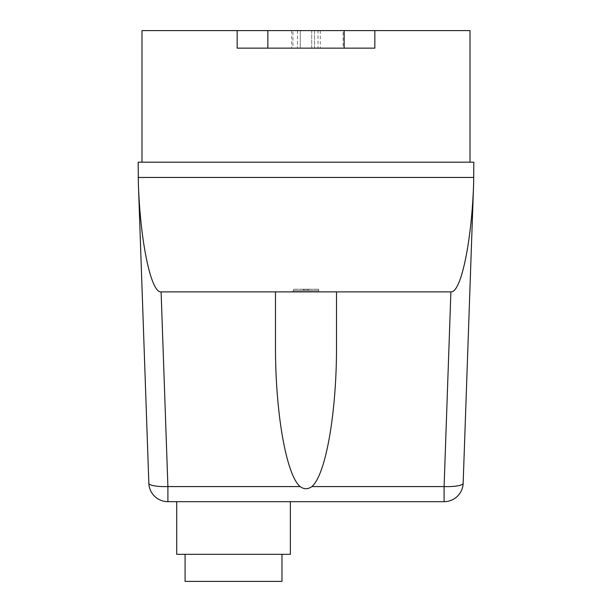<?xml version="1.0" encoding="UTF-8"?>
<svg xmlns="http://www.w3.org/2000/svg" width="612" height="612" viewBox="0 0 612 612"><rect width="100%" height="100%" fill="white"/><g stroke="black" fill="none" stroke-linecap="round" stroke-linejoin="round"><path stroke-width="0.46" stroke-dasharray="3.06 2.29" d="M185.084 554.319L281.971 554.319L185.084 554.319M176.692 501.679L290.363 501.679L176.692 501.679M290.363 554.319L176.692 554.319M281.971 581.4L185.084 581.4M291.886 291.503L320.114 291.886L291.886 291.503M318.707 291.503L293.293 291.503L318.707 291.503L318.707 289.216L307.874 289.216L318.707 289.216L318.707 290.363L293.293 290.363L318.707 290.363L293.293 290.363L293.293 289.216L304.126 289.216L293.293 289.216L293.293 290.363L303.353 290.363L303.353 289.216L308.655 289.216L303.353 289.216L303.353 290.363L304.126 290.363L304.126 289.216L304.126 290.363L304.294 289.216L304.294 290.363L318.707 290.363L293.293 290.363L293.293 289.216L293.293 290.363L318.707 290.363L308.655 290.363L308.655 289.216L308.655 290.363L318.707 290.363L318.707 289.216L318.707 291.503L318.707 290.363L318.707 291.503L293.293 291.503L293.293 290.363L306 290.363L306 289.216L306 290.363L307.714 290.363L307.714 289.216L307.714 290.363L307.874 289.216L307.874 290.363L308.655 290.363L308.655 289.216L308.655 290.363L307.874 290.363L307.874 289.216L307.874 290.363L307.714 289.216L307.714 290.363L306 290.363L306 289.216L306 290.363L304.294 290.363L304.294 289.216L304.126 290.363L304.126 289.216L304.126 290.363L293.293 290.363L293.293 291.503L293.293 290.363L293.293 291.503L318.707 291.503L318.707 290.363M148.846 483.273L138.358 182.919C140.186 241.304 150.996 293.094 161.109 291.886L450.891 291.886C461.004 293.094 471.814 241.304 473.642 182.919L463.154 483.273A19.071 19.071 0 0 1 444.098 501.679L167.902 501.679A19.071 19.071 0 0 1 148.846 483.273A19.071 3.963 178 0 0 167.902 486.571L167.902 501.679M293.293 291.503L293.293 290.363M303.353 290.363L303.353 289.216L303.353 290.363M444.098 501.679L444.098 486.571A19.071 3.963 -178 0 0 463.154 483.273M275.484 291.886L275.484 345.726C275.278 412.419 286.148 474.629 300.094 486.571C304.034 489.401 307.966 489.401 311.906 486.571C325.852 474.629 336.722 412.419 336.516 345.726L336.516 291.886M138.358 182.919L138.167 177.457L473.833 177.457L473.642 182.919M292.949 48.149L374.789 48.149L292.949 48.149L292.949 30.6L314.583 30.6L314.583 48.149L314.583 30.6L317.995 30.6L317.995 48.149M141.984 162.195L470.016 162.195L141.984 162.195L141.984 30.6L267.857 30.6L267.857 48.149M267.857 30.6L292.949 30.6M237.211 30.6L237.211 48.149M317.995 30.6L343.095 30.6L343.095 48.149M343.095 30.6L470.016 30.6L470.016 162.195M374.789 48.149L374.789 30.6M297.417 30.6L297.417 48.149L297.417 30.6M311.722 30.6L300.278 30.6L311.722 30.6L311.722 48.149L320.305 48.149L291.695 48.149L311.722 48.149L311.722 30.6M300.278 30.6L291.695 30.6L300.278 30.6L300.278 48.149L300.278 30.6M374.842 48.149L237.158 48.149M138.167 177.457L138.167 162.195L473.833 162.195L473.833 177.457M311.906 486.571L444.098 486.571L450.891 291.886M161.109 291.886L167.902 486.571L300.094 486.571M320.305 30.6L320.305 48.149M291.695 30.6L291.695 48.149"/><path stroke-width="0.92" d="M281.971 554.319L281.971 581.4L185.084 581.4L185.084 554.319M290.363 501.679L290.363 554.319L176.692 554.319L176.692 501.679M275.484 291.886L450.891 291.886L444.098 486.571L444.098 501.679A19.071 19.071 0 0 0 463.154 483.273A19.071 3.963 -178 0 1 444.098 486.571L311.906 486.571C307.966 489.401 304.034 489.401 300.094 486.571C286.148 474.629 275.278 412.419 275.484 345.726L275.484 291.886L161.109 291.886C150.996 293.094 140.186 241.304 138.358 182.919L148.846 483.273A19.071 19.071 0 0 0 167.902 501.679L444.098 501.679M167.902 501.679L167.902 486.571A19.071 3.963 178 0 1 148.846 483.273M463.154 483.273L473.642 182.919C471.814 241.304 461.004 293.094 450.891 291.886M473.642 182.919L473.833 162.195L138.167 162.195L138.358 182.919M138.167 177.457L473.833 177.457M336.516 291.886L336.516 345.726C336.722 412.419 325.852 474.629 311.906 486.571M237.158 30.6L237.158 48.149L374.842 48.149L374.842 30.6L141.984 30.6L141.984 162.195M374.842 30.6L470.016 30.6L470.016 162.195M300.094 486.571L167.902 486.571L161.109 291.886M344.143 30.6L344.143 48.149M267.857 30.6L267.857 48.149"/></g></svg>
